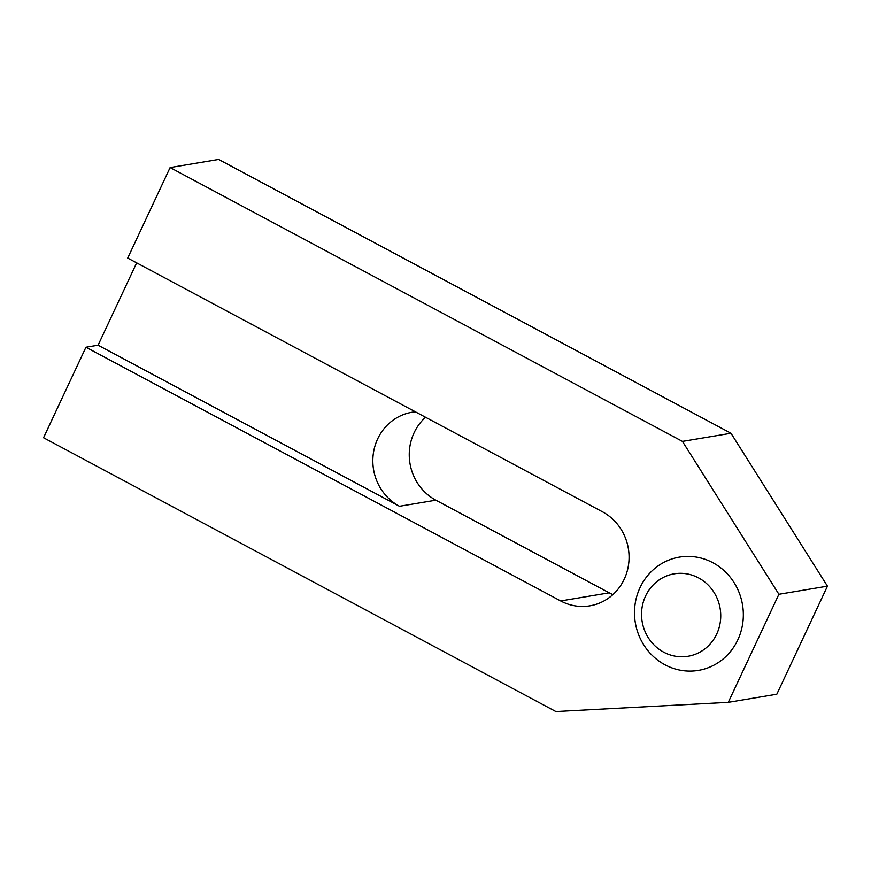 <?xml version="1.0" encoding="UTF-8"?>
<svg xmlns="http://www.w3.org/2000/svg" width="871" height="871" viewBox="0 0 871 871"><rect width="100%" height="100%" fill="white"/><g stroke="black" fill="none" stroke-linecap="round" stroke-linejoin="round"><path stroke-width="1.31" d="M645.574 596.036A41.786 39.533 80.5 0 1 698.553 577.898A41.786 39.533 80.5 0 1 716.713 634.066A41.786 39.533 80.5 0 1 663.746 652.194A41.786 39.533 80.5 0 1 645.574 596.036M640.033 587.62A57.432 54.34 80.5 0 1 712.826 562.699A57.432 54.34 80.5 0 1 737.802 639.88A57.432 54.34 80.5 0 1 664.998 664.802A57.432 54.34 80.5 0 1 640.033 587.62M415.369 411.82A50.148 47.448 -99.5 0 0 412.081 412.244A50.148 47.448 -99.5 0 0 373.3 453.824A50.148 47.448 -99.5 0 0 399.473 506.28L435.881 500.183L609.221 592.824A50.148 47.448 -99.5 0 0 612.901 594.588M85.946 347.235L43.55 437.743L555.883 711.553L728.276 702.353L778.903 594.283L682.439 441.39L170.106 167.57L127.71 258.077L602.438 511.789A50.148 47.448 80.5 0 1 628.612 564.245A50.148 47.448 80.5 0 1 589.83 605.835A50.148 47.448 80.5 0 1 560.674 600.946L85.946 347.235L98.085 345.199L136.66 262.857M98.085 345.199L399.473 506.28M170.106 167.57L218.654 159.447L730.987 433.257L827.45 586.161L776.823 694.22L728.276 702.353M425.56 417.263A50.148 47.448 -99.5 0 0 435.881 500.183M778.903 594.283L827.45 586.161M682.439 441.39L730.987 433.257M560.674 600.946L609.221 592.824"/></g></svg>
